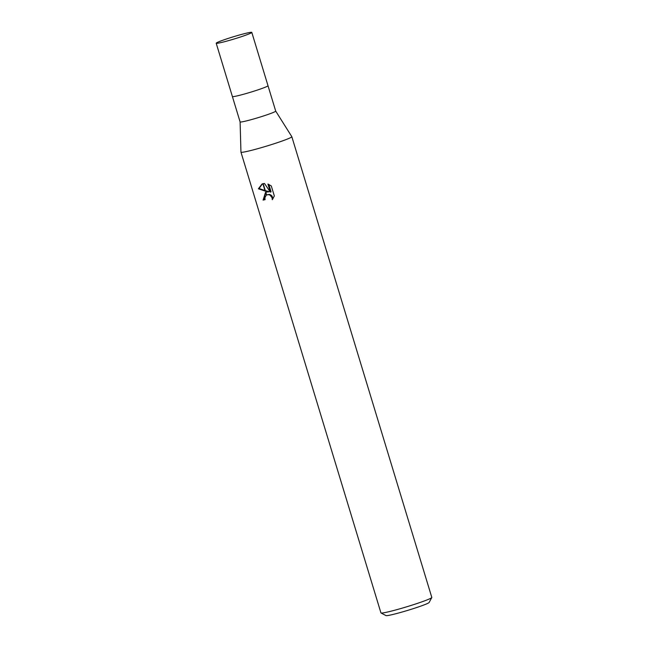 <?xml version="1.0" encoding="UTF-8"?>
<svg xmlns="http://www.w3.org/2000/svg" width="648" height="648" viewBox="0 0 648 648"><rect width="100%" height="100%" fill="white"/><g stroke="black" fill="none" stroke-linecap="round" stroke-linejoin="round"><path stroke-width="0.97" d="M216.197 43.222A18.606 1.166 -16.9 0 0 224.483 41.723A18.606 1.166 -16.9 0 0 242.741 36.231A18.606 1.166 -16.9 0 0 251.805 32.4A18.606 1.166 -16.9 0 0 243.518 33.899A18.606 1.166 -16.9 0 0 225.261 39.39A18.606 1.166 -16.9 0 0 216.197 43.222L232.389 96.528A18.606 1.166 -16.9 0 0 240.675 95.029A18.606 1.166 -16.9 0 1 232.389 96.528A18.606 1.166 -16.9 0 0 232.389 96.528L240.1 121.913A18.606 1.166 -16.9 0 0 240.1 121.913A18.606 1.166 -16.9 0 0 248.386 120.415A18.606 1.166 -16.9 0 0 266.644 114.923A18.606 1.166 -16.9 0 0 275.708 111.092A18.606 1.166 -16.9 0 0 275.7 111.075M251.805 32.4L267.997 85.706A18.606 1.166 -16.9 0 1 258.933 89.537A18.606 1.166 -16.9 0 1 240.675 95.029A18.606 1.166 -16.9 0 0 258.933 89.537A18.606 1.166 -16.9 0 0 267.997 85.706A18.606 1.166 -16.9 0 0 267.997 85.698L275.708 111.092L291.811 136.671A26.584 1.669 -16.9 0 1 279.069 142.098A26.584 1.669 -16.9 0 1 252.793 150.012A26.584 1.669 -16.9 0 0 278.875 142.163A26.584 1.669 -16.9 0 0 291.827 136.696A26.584 1.669 -16.9 0 0 291.803 136.663M240.1 121.897L240.951 152.126A26.584 1.669 -16.9 0 0 240.959 152.15L380.935 612.878A26.584 1.669 -16.9 0 0 381.016 612.968L385.973 615.6A22.599 1.417 -16.9 0 0 395.969 613.705A22.599 1.417 -16.9 0 0 429.13 602.486L431.787 597.537A26.584 1.669 -16.9 0 0 431.803 597.424L291.827 136.696M381.016 612.968A26.584 1.669 -16.9 0 0 392.777 610.74A26.584 1.669 -16.9 0 0 431.787 597.537M268.62 191.954L265.461 191.168L263.177 183.643L264.497 183.489L270.386 192.148L267.924 184.032L271.293 185.952L274.339 195.963L272.257 199.697L272.111 197.778L270.127 195.21L268.661 194.659L266.611 194.935L265.793 192.254L269.301 191.67L265.307 190.65M266.603 194.935A4.244 3.54 -112.3 0 0 266.328 195.089L264.87 197.721L265.097 199.641A26.584 1.669 163.1 0 1 263.096 200.119L265.502 192.383A6.99 5.824 67.7 0 1 265.712 192.294A6.99 5.824 67.7 0 1 265.793 192.254M265.461 191.168L258.382 188.803L262.043 184L262.869 183.716A9.623 8.019 67.7 0 1 263.177 183.643M262.399 183.862L259.095 188.511L264.951 190.553M259.095 188.511L258.382 188.803M265.534 192.472L263.793 199.835L263.096 200.119M265.502 192.383L266.328 195.089M266.806 194.846L269.341 194.376L270.815 194.935L272.039 196.02L272.994 198.758M263.793 199.835A25.256 1.588 -16.9 0 0 265.064 199.535M268.815 184.388L271.083 191.857L270.386 192.148M262.869 183.716L265.105 191.071M240.959 152.15A26.584 1.669 -16.9 0 0 252.793 150.012A26.584 1.669 -16.9 0 1 240.951 152.126"/></g></svg>
